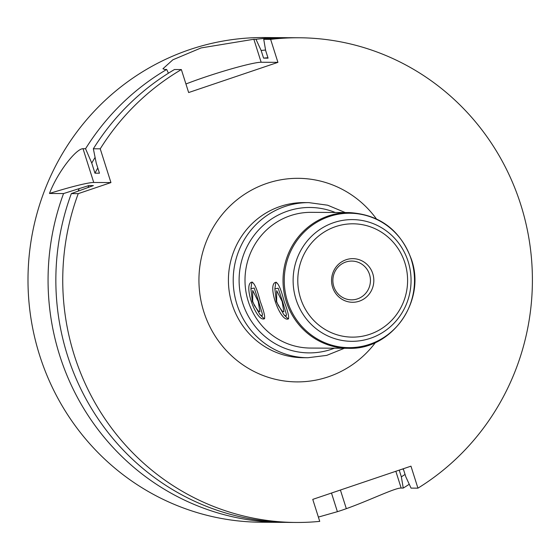 <?xml version="1.0" encoding="UTF-8"?>
<svg xmlns="http://www.w3.org/2000/svg" width="560" height="560" viewBox="0 0 560 560"><rect width="100%" height="100%" fill="white"/><g stroke="black" fill="none" stroke-linecap="round" stroke-linejoin="round"><path stroke-width="0.84" d="M282.184 301.553L283.85 311.85L282.205 311.108L278.278 305.55L276.647 301.518L276.682 290.64L282.184 301.553M282.548 301.553L278.187 288.197L274.869 288.855L276.283 301.511L283.892 314.755L285.985 316.12L286.489 314.713L282.548 301.553M276.332 282.24A19.39 4.543 -108.7 0 0 275.541 284.249L274.869 288.855M283.892 314.755L286.832 317.618A19.39 4.543 -108.7 0 0 288.603 318.731M287.868 319.074C279.783 321.069 266.84 284.06 275.793 282.296C278.278 282.898 281.078 289.317 284.207 301.567C288.029 311.808 289.366 317.625 288.211 319.025L287.868 319.074M263.9 318.92C255.815 320.915 242.879 283.906 251.825 282.142C254.31 282.744 257.117 289.163 260.246 301.413C264.068 311.654 265.398 317.471 264.25 318.871L263.9 318.92M258.216 301.399L259.889 311.696L258.237 310.954L254.317 305.396L252.686 301.364L252.714 290.486L258.216 301.399M258.587 301.399L254.219 288.043L250.908 288.701L252.322 301.357L259.931 314.594L262.024 315.966L262.528 314.559L258.587 301.399M252.364 282.086A19.39 4.543 -108.7 0 0 251.58 284.095L250.908 288.701M259.931 314.601L262.871 317.464A19.39 4.543 -108.7 0 0 264.642 318.577M372.778 273.672A21.812 21.133 90.4 0 0 336.952 265.916A21.812 21.133 90.4 0 0 348.341 301.812A21.812 21.133 90.4 0 0 372.778 273.672M369.509 274.421A19.39 18.788 90.4 0 0 351.778 261.072A19.39 18.788 90.4 0 0 332.864 280.336A19.39 18.788 90.4 0 0 351.526 299.845A19.39 18.788 90.4 0 0 369.509 274.421M110.943 182.581L78.232 193.648A242.354 234.829 90.4 0 0 296.016 522.459A242.354 234.829 90.4 0 0 319.739 521.374L312.76 499.38L410.963 466.165L417.935 488.159A242.354 234.829 90.4 0 0 524.16 216.363A242.354 234.829 90.4 0 0 299.131 37.765A242.354 234.829 90.4 0 0 270.634 39.368L277.921 62.356L188.65 92.547L181.363 69.566A242.354 234.829 90.4 0 0 100.24 148.82L110.943 182.581L93.737 182.469A48.468 3.801 -17.6 0 0 49.476 193.466C57.827 171.689 76.3 148.554 83.027 148.708L85.561 148.729L91.756 163.079L94.962 173.18L99.456 173.215L96.25 163.107L93.345 148.778L100.24 148.82M78.232 193.648L71.337 193.606L93.38 185.577L88.886 185.549L63.553 193.557L49.476 193.466M181.363 69.566L174.468 69.524A242.354 234.829 90.4 0 0 93.345 148.778M71.337 193.606A242.354 234.829 90.4 0 0 289.121 522.417L296.016 522.459M97.797 167.993A222.964 216.048 90.4 0 0 94.962 173.18M88.886 185.549A222.964 216.048 90.4 0 0 88.074 187.376M95.088 157.416A230.832 223.664 90.4 0 0 91.756 163.079M79.093 188.867A230.832 223.664 90.4 0 0 78.239 190.946M168.42 73.206L166.684 69.468A242.354 234.829 90.4 0 0 85.561 148.729M166.684 69.468L164.584 69.454L162.946 68.747L172.872 59.794L201.089 47.929L253.855 39.263L255.955 39.277L261.149 50.477L263.578 58.121L268.072 58.156L265.643 50.505L263.739 39.326L270.634 39.368M288.351 37.73A242.354 234.829 90.4 0 0 284.459 37.667A242.354 234.829 90.4 0 0 255.955 39.277M284.459 37.667L264.383 37.541A242.354 234.829 90.4 0 0 28 278.376A242.354 234.829 90.4 0 0 261.268 522.235L281.344 522.368A242.354 234.829 90.4 0 0 285.229 522.361M399.217 470.141L401.345 476.833L403.263 488.068A242.354 234.829 90.4 0 0 409.255 484.246M403.263 488.068L401.163 488.054C395.262 487.704 369.957 500.234 346.325 508.669A242.354 234.829 -89.6 0 1 337.393 511.686L318.381 517.083M63.553 193.557A242.354 234.829 90.4 0 0 281.344 522.368M417.935 488.159L411.047 488.117L405.839 476.868L403.396 469.175L402.087 469.168M277.921 62.356L261.149 62.244A48.468 3.801 -17.6 0 0 185.934 83.986M401.345 476.833A230.832 223.664 90.4 0 0 405.062 474.432M265.566 50.036A230.832 223.664 90.4 0 0 261.149 50.477M267.939 57.729A222.964 216.048 90.4 0 0 263.578 58.121M299.131 37.765L292.243 37.716A242.354 234.829 90.4 0 0 263.739 39.326M349.209 212.583A67.858 65.751 90.4 0 0 283.024 280.021A67.858 65.751 90.4 0 0 348.341 348.299C391.699 350.273 426.44 301.14 411.418 259.35C400.435 230.062 379.701 214.473 349.209 212.583L311.192 212.338A67.858 65.751 90.4 0 0 245 279.776A67.858 65.751 90.4 0 0 310.317 348.054L348.341 348.299M345.247 212.555L327.67 205.212L308.854 202.629L304.066 202.601A77.553 75.145 90.4 0 0 228.417 279.664A77.553 75.145 90.4 0 0 303.065 357.7L307.86 357.735L326.704 355.39L344.372 348.271M376.313 218.778A101.787 98.63 90.4 0 0 231.462 204.603A101.787 98.63 90.4 0 0 230.496 354.767A101.787 98.63 90.4 0 0 375.515 342.454M308.854 202.629A77.553 75.145 90.4 0 0 233.212 279.699A77.553 75.145 90.4 0 0 307.86 357.735M335.286 212.492A72.709 70.448 90.4 0 0 239.106 279.734A72.709 70.448 90.4 0 0 334.411 348.208M411.264 259.511A67.207 65.121 90.4 0 0 300.881 235.599A67.207 65.121 90.4 0 0 335.972 346.22A67.207 65.121 90.4 0 0 411.264 259.511M408.135 261.506A60.865 58.975 90.4 0 0 308.175 239.855A60.865 58.975 90.4 0 0 339.955 340.025A60.865 58.975 90.4 0 0 408.135 261.506M404.873 262.815A56.665 54.908 90.4 0 0 311.808 242.662A56.665 54.908 90.4 0 0 341.39 335.923A56.665 54.908 90.4 0 0 404.873 262.815M93.737 182.469L83.027 148.708M340.41 490.028L346.325 508.669M395.843 471.282L401.163 488.054M331.485 493.052L337.393 511.686M261.149 62.244L253.855 39.263"/></g></svg>
